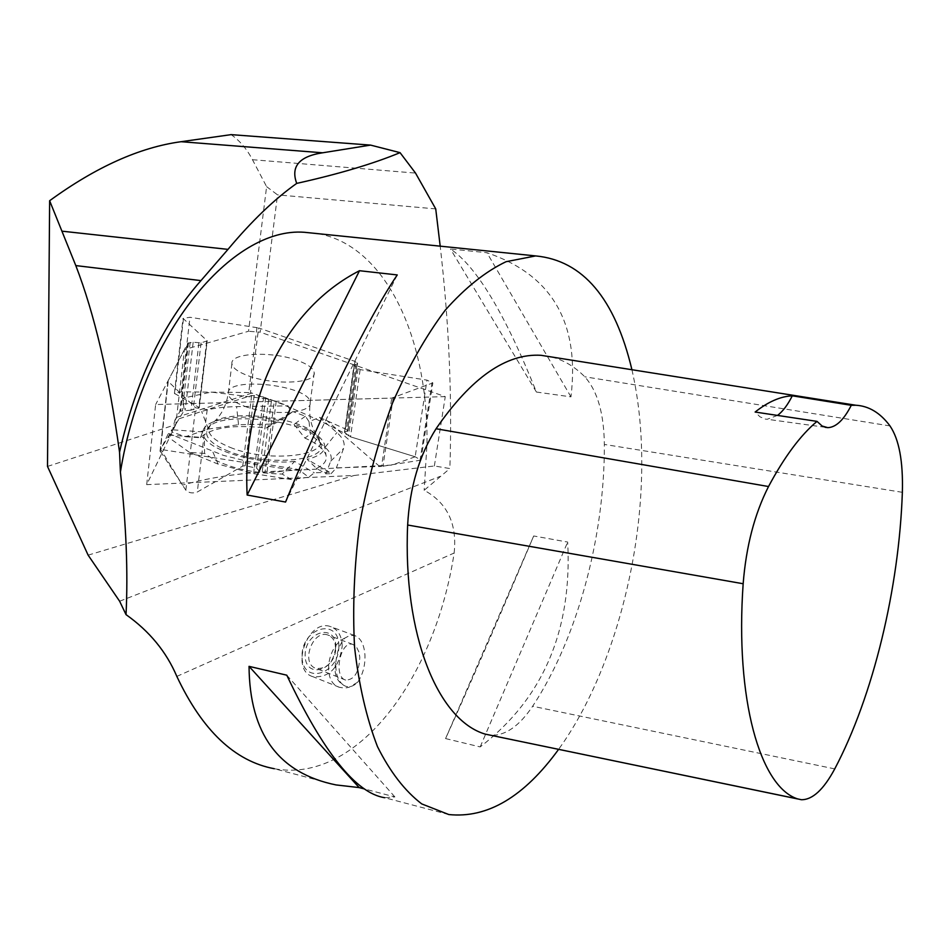 <?xml version="1.0" encoding="UTF-8"?>
<svg xmlns="http://www.w3.org/2000/svg" width="950" height="950" viewBox="0 0 950 950"><rect width="100%" height="100%" fill="white"/><g stroke="black" fill="none" stroke-linecap="round" stroke-linejoin="round"><path stroke-width="0.71" stroke-dasharray="4.75 3.56" d="M297.409 360.418C272.139 350.966 230.244 352.771 231.919 363.565C232.394 367.828 237.797 371.889 248.128 375.761C273.671 385.569 316.267 383.503 314.213 372.851C313.666 368.434 308.073 364.289 297.409 360.418M354.908 361.368L345.301 428.925L319.497 417.371L309.047 421.693L305.413 416.207L292.909 411.611L291.104 412.549L288.064 405.864L250.444 392.552L258.626 327.928L354.908 361.368L357.556 363.363L353.97 365.429L360.133 369.609L426.978 380.131L432.856 382.921L391.733 398.098L276.224 401.256L268.613 399.701L263.661 396.886L251.679 395.461L207.183 409.593L195.581 407.787L167.948 381.176L187.744 343.247L193.159 342.226L201.056 342.879L207.219 340.836L183.018 318.381L189.976 317.288L258.626 327.928M185.583 436.703L200.414 437.736C211.161 427.595 233.142 424.365 266.321 428.046L271.949 424.092L238.533 424.709L208.394 429.056L185.583 436.703L172.069 432.048L171.677 429.733L168.542 437.392L168.388 433.449L160.087 450.799L168.007 380.95M187.744 343.247L179.835 411.552L174.907 420.102L201.673 411.445C211.102 408.464 222.751 406.849 236.609 406.624L288.064 405.864M172.069 432.048L174.907 420.102M198.906 342.95L191.021 410.151L199.096 407.479L174.432 393.383L181.355 391.827L250.444 392.552M191.021 410.151L180.571 411.136L188.492 342.796M179.835 411.552L180.571 411.136M305.413 416.207L294.037 424.389C311.659 430.113 321.801 436.751 324.449 444.327C325.921 450.989 320.186 456.024 307.242 459.408L316.516 468.409L325.874 473.824L331.075 473.682L329.377 472.162L314.308 472.815L308.702 477.221L298.538 469.478L247.855 461.439L223.393 455.347L168.388 433.449M331.075 473.682L336.371 467.875L381.567 466.414L391.733 398.098M276.224 401.256L266.855 472.934L298.538 469.478M265.703 397.587L256.607 468.136L245.219 465.749L242.737 466.07L197.291 492.005C192.731 493.656 188.919 493.062 185.844 490.2L160.087 450.799M256.607 468.136L259.35 471.188L264.943 472.898L274.301 401.126M266.855 472.934L264.943 472.898M354.303 365.073L344.719 432.606L350.514 436.834L415.174 456.772L420.897 460.121L381.567 466.414M344.791 431.989L347.902 431.062L346.453 429.614L356.084 361.95M345.301 428.925L346.453 429.614M176.189 417.466L252.546 392.872M319.497 417.371L336.894 432.559C343.104 438.033 345.337 443.317 343.591 448.412L336.371 467.875M309.047 421.693L310.317 434.067L325.102 447.308C330.41 452.105 332.274 456.736 330.695 461.189L325.874 473.824M294.037 424.389L304.891 438.093L310.317 434.067M266.321 428.046L279.965 420.743L292.909 411.611M200.414 437.736L203.015 430.991C205.093 418.036 245.076 413.06 279.965 420.743M202.873 431.929L171.677 429.733M329.377 472.162L307.242 459.408M294.702 461.427C261.072 465.096 211.755 451.915 204.393 437.582L204.571 453.399C221.908 466.165 247.772 473.053 282.138 474.062L294.702 461.427L314.308 472.815M169.064 435.1L204.393 437.582M228.748 451.357C213.774 445.336 206.376 438.983 206.566 432.309C206.708 407.455 319.734 420.007 320.993 444.861C325.945 461.534 265.157 466.272 228.748 451.357M271.949 424.092L291.104 412.549M316.516 468.409C324.128 464.847 327.287 460.441 325.992 455.216C324.093 449.101 317.062 443.401 304.891 438.093M290.842 469.799L160.598 449.397M204.571 453.399L189.477 452.366L218.108 464.111L253.864 473.67L291.448 479.56L308.702 477.221M291.448 479.56L282.138 474.062M189.477 452.366L168.542 437.392M325.886 419.698L379.169 466.07M47.5 466.426L175.786 424.591L184.442 349.564L248.52 331.277L266.606 186.639L252.463 159.695C246.822 148.948 239.709 140.6 231.111 134.639M266.606 186.639L277.543 194.869L260.146 332.144L248.52 331.277M435.729 208.905L277.543 194.869M175.786 424.591L146.692 484.642L354.136 475.487L434.364 465.975L449.884 468.552C452.2 396.233 448.97 322.098 440.194 246.157M88.124 555.144L354.136 475.487M434.364 465.975L445.265 396.625L260.146 332.144M176.831 676.4L454.147 553.007C435.136 678.062 357.093 784.094 274.301 768.716L336.027 784.926M454.147 553.007C457.259 523.759 447.272 502.859 424.175 490.271L449.884 468.552M318.191 233.688C386.128 245.86 428.533 338.948 426.966 444.196L424.175 490.271M631.928 369.728C639.492 402.848 642.687 439.031 641.535 478.277C638.768 575.949 607.062 682.634 558.576 749.396M445.574 738.578L480.178 746.926C543.174 698.488 572.339 630.206 567.673 542.07L533.698 535.966C500.187 615.196 470.82 682.741 445.574 738.578L533.698 535.966M536.429 392.041L570.95 396.863C579.916 322.798 551.914 274.752 486.934 252.724L450.442 248.971C476.484 266.321 505.139 314.011 536.429 392.041L450.442 248.971M448.804 814.542L384.726 797.715L394.891 796.931L364.242 788.916M551.641 356.998C563.837 360.145 574.881 366.747 584.761 376.782C597.419 390.782 603.962 413.333 604.354 444.434C604.782 536.299 577.422 638.543 532.629 706.254C519.068 726.406 504.949 736.072 490.283 735.229M777.528 415.423L767.184 419.259L765.32 419.081L759.976 416.824L755.131 412.039M570.95 396.863L486.934 252.724M480.178 746.926L567.673 542.07M286.781 675.189L394.891 796.931M397.254 274.93L285.558 502.051M343.247 684.974C346.964 687.515 350.942 687.325 355.157 684.404L357.663 682.242C362.888 674.5 365.322 665.332 364.942 654.752C364.052 644.219 360.596 637.806 354.588 635.526L349.695 635.502L344.743 638.151C339.957 643.886 337.048 651.391 336.039 660.654C335.124 672.398 337.535 680.497 343.247 684.974C335.908 680.414 333.509 672.303 336.039 660.654M146.692 484.642L155.646 404.546L445.265 396.625M184.442 349.564L155.646 404.546M335.552 647.995C333.521 662.352 327.026 669.156 316.089 668.396C300.283 664.062 312.562 629.232 327.833 635.004C332.738 636.88 335.314 641.203 335.552 647.995M358.922 651.973L356.488 647.009L352.925 644.444C340.516 639.73 332.88 676.958 345.669 680.093C354.362 679.903 359.076 672.291 359.801 657.246L358.922 651.973M342.226 646.143C341.881 635.918 337.998 629.411 330.576 626.608C307.741 618.046 289.37 670.142 312.966 676.709C329.412 677.884 339.174 667.696 342.226 646.143M357.663 682.242L348.971 687.337L344.672 688.073L339.566 687.349C322.478 682.884 326.218 646.76 344.743 638.151M338.865 646.059C339.221 674.643 302.124 685.437 302.005 656.296C301.779 627.071 339.162 617.179 338.865 646.059M335.837 646.903C336.051 622.82 304.914 631.121 305.116 655.429C305.188 679.701 336.122 670.759 335.837 646.903M415.174 456.772L392.089 465.049L281.616 471.01C243.604 472.411 210.556 477.114 182.459 485.129L160.681 449.231L184.276 410.258L182.638 398.228L211.232 392.089L269.919 399.226C302.824 412.407 330.077 425.066 351.702 437.202L415.174 456.772L426.978 380.131M244.304 406.149C269.705 416.159 312.122 413.772 310.151 402.776C311.291 385.356 225.934 375.749 228.226 393.633C228.677 398.038 234.033 402.206 244.304 406.149M207.041 340.539L199.096 407.479M183.409 319.046L174.836 393.846M206.672 341.276L198.74 408.072M201.056 342.879L193.159 409.866M193.159 342.226L185.238 410.21M190.178 342.321L182.257 410.602M181.355 391.827L189.976 317.288M256.951 327.524L248.757 392.433M251.679 395.461L242.737 466.07M207.183 409.593L197.291 492.005M254.161 395.402L245.219 465.749M263.661 396.886L254.612 467.222M268.613 399.701L259.35 471.188M271.462 400.674L262.141 472.459M185.844 490.2L195.581 407.787M168.209 381.627L160.241 451.832M360.133 369.609L350.514 436.834M358.055 368.873L348.484 435.872M354.219 365.798L344.719 432.606M357.105 363.862L347.474 431.419M357.224 362.864L347.569 430.576M419.971 460.786L431.87 383.883M393.169 397.872L382.945 466.45M325.102 447.308L336.894 432.559M208.394 429.056L201.673 411.445M238.533 424.709L236.609 406.624M230.256 447.426C270.667 463.968 335.314 455.014 317.466 436.311C304.107 416.741 223.345 407.752 210.757 424.555C205.2 432.108 211.696 439.731 230.256 447.426M253.864 473.67L254.362 462.555M218.108 464.111L212.681 451.488M330.695 461.189L343.591 448.412M252.463 159.695L415.518 173.078M902.357 492.314L604.354 444.434M834.741 768.894L532.629 706.254M889.996 425.933L584.761 376.782M119.629 601.231L439.874 476.484M231.919 363.565L228.226 393.633C226.433 404.593 222.169 413.547 215.436 420.494L210.757 424.555L206.566 432.309M314.213 372.851L310.151 402.776C308.869 413.749 310.329 423.308 314.521 431.431L320.993 444.861M199.286 407.681L207.219 340.836M160.027 451.143L167.948 381.176M344.482 432.25L353.97 365.429M347.902 431.062L357.556 363.363M420.897 460.121L432.856 382.921M174.432 393.383L183.018 318.381M203.015 430.991L202.124 433.117M324.449 444.327L325.992 455.216M801.373 799.722L797.881 798.998M825.099 427.274L767.184 419.259M352.925 644.444L327.833 635.004M345.669 680.093L316.089 668.396M354.588 635.526L330.576 626.608M339.566 687.349L312.966 676.709"/><path stroke-width="1.43" d="M370.571 145.101L400.057 152.653C373.124 163.804 338.675 174.052 296.709 183.398C290.534 166.559 299.167 156.346 322.608 152.796L370.571 145.101L231.111 134.639L181.046 141.704C139.745 147.333 95.938 167.01 49.637 200.723L47.5 466.426L88.124 555.144L119.629 601.231L126.029 614.626C128.107 572.304 126.231 524.804 120.401 472.126C142.892 333.034 231.99 226.623 304.392 232.287L318.191 233.688M400.057 152.653L415.518 173.078L435.729 208.905L440.194 246.157M126.029 614.626C149.423 631.18 166.357 651.771 176.831 676.4C202.362 730.562 234.852 761.342 274.301 768.716M558.576 749.396C524.103 796.824 487.516 818.532 448.804 814.542L421.741 803.914C404.795 790.922 390.022 771.792 377.423 746.51C366.451 717.951 358.827 684.831 354.564 647.152C352.474 607.584 354.184 566.497 359.718 523.913C367.401 481.508 378.338 441.216 392.516 403.037C408.239 367.056 425.814 336.098 445.265 310.139C465.298 287.636 485.557 271.498 506.053 261.701L535.658 255.918C582.849 260.431 614.947 298.371 631.928 369.728M359.504 270.714L397.254 274.93C369.206 316.279 324.009 407.336 285.558 502.051L247.143 495.033C242.072 393.775 288.266 307.028 359.504 270.714L247.143 495.033M364.242 788.916L359.147 787.586L336.027 784.926C278.587 773.264 249.601 733.744 249.042 666.354L286.781 675.189C323.487 752.531 356.131 793.381 384.726 797.715M792.288 395.817L851.271 405.317L855.807 405.234C868.906 405.983 880.306 412.882 889.996 425.933C899.092 439.339 903.212 461.463 902.357 492.314C899.104 588.204 873.299 695.911 834.741 768.894C823.65 789.557 812.535 799.841 801.373 799.722L797.513 798.867C760.166 786.826 734.991 699.449 743.161 583.739C746.118 546.369 754.573 513.962 768.526 486.531C784.379 456.855 800.553 435.136 817.024 421.384L755.131 412.039C768.123 401.779 780.496 396.376 792.288 395.817C787.764 404.854 782.836 411.386 777.528 415.423M797.881 798.998L485.177 734.113C437.962 720.183 402.788 635.016 407.645 525.018C409.711 487.635 419.188 455.549 436.062 428.747C471.188 377.732 506.16 353.246 540.977 355.3L551.641 356.998M851.271 405.317C843.826 419.912 836.012 427.346 827.806 427.654L822.142 426.039L817.024 421.384M249.042 666.354L359.147 787.586M296.709 183.398C274.55 199.061 251.643 221.053 227.988 249.375L200.961 280.606C162.949 323.546 135.814 380.736 119.546 452.2L120.401 472.126M119.546 452.2C108.965 375.832 94.371 313.631 75.798 265.584L49.637 200.723M797.513 798.867L485.177 734.113M743.161 583.739L407.645 525.018M768.526 486.531L436.062 428.747M227.988 249.375L62.427 231.218M200.961 280.606L75.798 265.584M322.608 152.796L181.046 141.704M535.658 255.918L304.392 232.287M855.807 405.234L540.977 355.3M827.806 427.654L825.099 427.274"/></g></svg>
